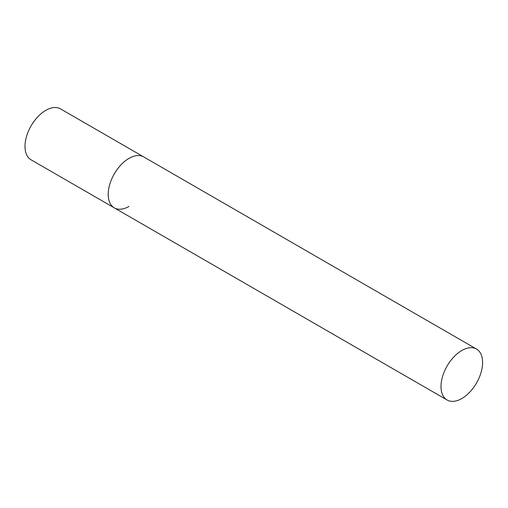 <?xml version="1.0" encoding="UTF-8"?>
<svg xmlns="http://www.w3.org/2000/svg" width="508" height="508" viewBox="0 0 508 508"><rect width="100%" height="100%" fill="white"/><g stroke="black" fill="none" stroke-linecap="round" stroke-linejoin="round"><path stroke-width="0.76" d="M129 206.407A29.413 16.986 -60 0 1 114.294 207.867A29.413 16.986 -60 0 1 109.785 184.296A29.413 16.986 -60 0 1 129 158.375A29.413 16.986 -60 0 1 143.707 156.915A29.413 16.986 120 0 0 121.037 164.795A29.413 16.986 120 0 0 108.198 194.399A29.413 16.986 120 0 0 114.294 207.867L31.09 159.829A29.413 16.986 -60 0 1 26.581 136.258A29.413 16.986 -60 0 1 45.803 110.338A29.413 16.986 -60 0 1 60.509 108.883L476.51 349.053A29.413 16.986 120 0 0 453.841 356.934A29.413 16.986 120 0 0 441.001 386.537A29.413 16.986 120 0 0 447.091 400.006A29.413 16.986 120 0 0 469.76 392.125A29.413 16.986 120 0 0 482.6 362.522A29.413 16.986 120 0 0 476.51 349.053M114.294 207.867L447.091 400.006"/></g></svg>

